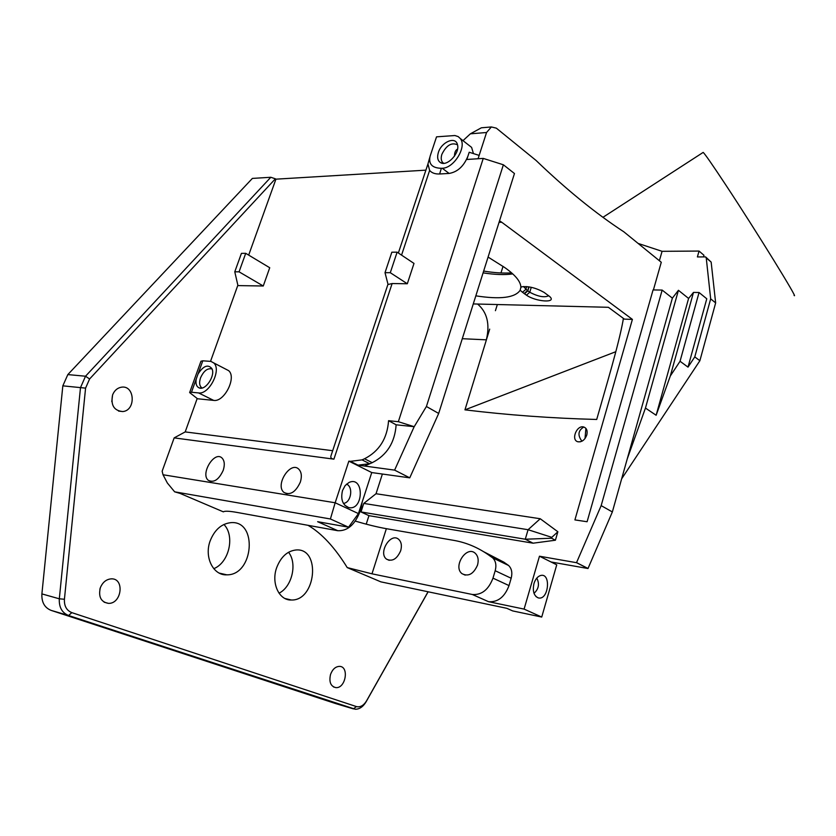 <?xml version="1.0" encoding="UTF-8"?>
<svg xmlns="http://www.w3.org/2000/svg" width="836" height="836" viewBox="0 0 836 836"><rect width="100%" height="100%" fill="white"/><g stroke="black" fill="none" stroke-linecap="round" stroke-linejoin="round"><path stroke-width="1.25" d="M366.22 524.162L368.958 515.666L361.006 511.945L363.764 503.418L376.033 493.731L382.376 474.033M163.02 474.754L167.357 483.009L174.64 491.819L330.398 518.978L335.163 502.77L163.02 474.754L162.153 471.201L174.16 437.886L333.909 459.152L392.126 283.55L388.061 284.491L385.009 272.672L390.287 272.703L397.11 252.169L391.833 252.211L385.009 272.672M332.686 450.708L185.195 431.909L174.16 437.886M185.195 431.909L197.191 398.511M210.526 361.371L237.863 285.222M248.679 255.105L275.932 179.165L425.89 170.157M428.063 591.773L366.523 700.902C363.618 705.594 360.232 707.486 356.387 706.566L71.833 612.631C66.567 610.468 64.1 606.016 64.424 599.255L85.575 388.123L89.598 378.98L275.378 178.799L275.932 179.165M210.139 540.934C204.026 557.194 213.295 575.69 226.817 574.834C253.716 575.398 258.031 520.211 230.903 522.646C221.488 523.712 214.57 529.805 210.139 540.934M100.341 587.729C98.251 596.831 100.957 602.045 108.481 603.373C121.889 603.895 124.783 578.063 111.251 578.857C106.287 579.275 102.65 582.232 100.341 587.729M112.599 394.885C110.582 405.146 113.968 410.706 122.756 411.563C136.247 410.455 134.826 384.779 121.377 387.204C117.333 387.946 114.417 390.506 112.599 394.885M330.523 674.506C328.882 682.009 330.68 686.387 335.905 687.631C345.759 688.55 349.417 666.219 339.395 666.376C335.424 666.616 332.467 669.322 330.523 674.506M276.611 567.822C271.031 583.235 279.151 600.614 291.367 600.008C315.987 600.948 321.139 548.092 296.278 549.952C287.406 550.861 280.844 556.818 276.611 567.822M511.59 272.849C503.575 273.414 494.254 272.818 483.647 271.073M483.083 272.86C494.797 274.689 504.693 275.044 512.781 273.915M488.078 257.07L504.63 267.478C515.258 274.96 520.661 281.492 520.849 287.061L521.497 286.832C528.404 285.985 535.928 287.835 544.079 292.391L549.889 296.707C556.891 303.29 535.74 301.806 526.461 295.16L529.752 292.266L527.809 290.897L524.506 293.791L526.461 295.16M475.83 295.839C500.262 299.622 515.039 297.773 520.149 290.27L520.964 287.009M520.149 290.27L524.141 293.54L527.485 290.677L523.493 286.529M454.481 156.175C454.544 152.392 455.568 150.041 457.532 149.121M536.796 578.094C539.69 583.904 538.76 588.983 534.005 593.32M457.501 144.816C451.544 142.13 446.34 145.307 441.868 154.346C440.718 158.129 441.105 160.972 443.028 162.863L443.644 163.323M225.71 369.125L228.615 370.63C236.901 377.266 224.33 402.335 213.661 400.392L197.526 398.762L189.636 392.575L191.465 392.241L202.793 360.807L200.943 361.246L189.667 392.481M196.251 378.959C195.446 383.672 196.439 386.66 199.219 387.925C205.583 390.809 215.73 375.322 211.874 368.582C207.997 364.047 203.388 365.834 198.069 373.932M212.051 368.969C207.558 367.882 203.712 370.86 200.515 377.893C198.989 382.658 199.428 385.971 201.831 387.831L202.124 387.998M346.522 484.128C353.649 486.907 351.078 502.885 343.408 503.387M342.509 490.544C340.513 499.311 342.551 504.986 348.622 507.567C363.796 511.12 364.402 475.444 349.03 482.456L345.153 485.57L342.509 490.544M409.755 477.837L438.681 413.444L426.412 406.495L503.376 164.786L483.25 158.401L398.344 421.699L388.573 420.696C387.235 438.555 379.23 451.241 364.527 458.776L362.04 459.884L350.409 461.347L358.027 465.15L394.613 470.125L409.755 477.837L371.748 472.559L358.435 513.597L335.163 502.77L348.852 461.138L371.748 472.559M358.027 465.15L369.648 463.719L364.465 466.018M398.344 421.699L414.175 426.694L394.613 470.125M414.175 426.694L396.139 424.803C394.864 442.578 386.89 455.202 372.229 462.674L364.559 466.07M533.974 583.559C532.407 591.031 533.828 595.807 538.217 597.886C548.97 600.854 551.384 571.437 540.046 575.701C537.287 576.85 535.27 579.473 533.974 583.559M489.687 329.123L486.343 339.834C490.084 324.169 487.169 312.236 477.596 304.043L473.27 303.928M497.347 304.534L495.424 310.689L497.357 304.534M400.684 550.715C396.964 559.075 392.241 561.886 386.525 559.148C377.903 552.92 390.673 532.093 398.667 539.335C401.385 541.916 402.053 545.709 400.684 550.715M477.523 565.084C473.542 574.06 468.359 576.924 461.984 573.663C452.631 566.547 466.582 545.082 475.245 553.275C478.098 556.065 478.861 560.005 477.523 565.084M541.728 617.052L524.088 609.099L539.471 556.212L556.745 564.822L541.728 617.052L512.677 610.917L506.815 608.315L380.861 581.856L347.243 567.592L371.989 573.82L472.34 594.49L488.527 601.69C497.838 602.39 504.662 597.029 509.019 585.587L492.979 578.146C488.548 589.714 481.672 595.169 472.34 594.49M585.012 438.555L585.911 428.398M583.81 427.029C586.726 428.199 587.729 430.853 586.799 434.981C584.886 439.935 581.95 442.202 577.99 441.795C570.601 440.196 576.746 424.657 583.81 427.029C578.209 430.415 577.498 435.013 581.626 440.802L582.086 441.136M703.003 152.518L703.17 152.403C704.779 153.699 712.366 164.619 725.93 185.164C756.695 231.781 799.341 300.95 794.085 295.432M678.435 290.301L645.455 408.062L627.24 458.912L672.374 298.128L678.435 290.301L688.592 298.442L693.483 292.412L670.326 375.97L680.055 361.267L688.007 367.129L694.779 356.899L710.673 298.86L715.647 302.914L711.154 262.096L705.584 256.903L706.242 257.916L710.673 298.86M693.483 292.412L699.053 292.506L680.055 361.267M688.592 298.442L656.135 415.262L670.326 375.97M645.455 408.062L656.135 415.262M429.767 157.44L427.948 163.96L429.631 170.429C431.794 172.979 435.128 174.16 439.631 173.982L449.141 173.439C457.574 171.976 463.823 166.228 467.92 156.186L469.205 152.246L466.843 159.477L483.25 158.401M438.367 152.486C436.935 157.346 437.646 160.731 440.52 162.633C447.072 167.022 460.364 152.81 457.417 144.492C455.463 135.986 441.429 141.974 438.367 152.486M191.465 392.241L198.56 392.92C209.199 394.822 221.916 369.522 213.682 362.887L210.944 361.403L202.793 360.807M241.426 253.36L234.78 271.805L239.065 271.825L245.711 253.329L241.426 253.36M397.11 252.169L413.998 263.424L407.31 283.749L392.126 283.55M407.31 283.749L390.287 272.703M441.366 168.297L442.223 168.245C454.052 168.255 467.23 146.54 460.26 138.504L458.191 136.602L454.899 135.526L436.538 136.843L430.101 156.238C428.377 164.044 432.139 168.067 441.366 168.297L439.631 173.982M426.412 406.495L414.133 426.82M388.573 420.696L396.139 424.803M364.527 458.776L372.229 462.674M362.04 459.884L369.648 463.719M223.212 470.344C218.854 479.707 213.891 483.03 208.31 480.324C200.076 473.97 214.434 450.5 221.989 457.992C224.55 460.667 224.957 464.785 223.212 470.344M300.343 482.09C295.651 492.195 290.165 495.623 283.874 492.362C274.825 484.995 290.52 460.626 298.807 469.195C301.545 472.11 302.047 476.405 300.343 482.09M360.473 507.347L361.204 507.692L362.176 502.081M361.204 507.692L359.72 512.28L358.978 511.935M330.398 518.978L348.549 527.192L317.638 521.695L337.838 530.724C347.327 531.09 354.621 524.945 359.72 512.28M337.838 530.724L237.131 512.447C229.263 511.047 224.665 510.848 223.358 511.851L180.158 493.439L174.64 491.819M348.549 527.192L358.435 513.597M348.852 461.138L350.409 461.347M503.376 164.786L514.464 173.533L438.681 413.444M499.04 222.345L501.778 222.282L632.403 319.394L624.398 319.133L608.378 307.303L477.596 304.043M551.802 537.349L557.863 531.759L555.418 540.223L551.551 538.227L551.802 537.349L528.08 529.71L525.28 539.23L533.086 543.191L368.958 515.666M551.551 538.227L525.28 539.23L361.006 511.945M623.353 318.359L623.029 320.679C618.577 345.122 606.1 386.357 596.705 419.473C551.718 418.261 507.807 415.053 464.952 409.849L489.436 329.927M615.818 351.705L464.952 409.849M672.374 298.128L662.154 290.071L653.062 289.935L587.102 521.737L574.907 519.908L632.403 319.394M492.979 578.146L495.184 570.727L511.172 578.251L509.019 585.587M371.989 573.82L386.368 528.686L453.676 540.349C465.913 542.47 477.335 547.193 487.942 554.508L492.644 557.842C495.769 560.904 496.615 565.199 495.184 570.727M483.699 551.729L503.868 562.158L508.581 565.481C511.705 568.532 512.562 572.785 511.172 578.251M555.418 540.223L533.086 543.191M376.033 493.731L540.244 518.748L557.863 531.759M540.244 518.748L528.08 529.71L363.764 503.418M524.088 609.099L488.527 601.69M539.471 556.212L576.516 562.691L587.99 568.522L551.039 561.98M587.99 568.522L612.349 511.956L601.168 505.613L576.516 562.691M627.24 458.912L612.349 511.956M662.154 290.071L601.168 505.613M705.584 256.903L697.402 256.934L699.032 251.061L703.954 255.252L703.484 256.913M715.647 302.914L699.878 360.724L694.779 356.899M621.639 478.84L699.878 360.724M711.154 262.096L706.242 257.916M699.053 292.506L706.775 298.786L688.007 367.129M469.205 152.246L479.153 155.402L478.067 158.746M548.74 295.714C544.539 297.804 538.206 296.655 529.752 292.266L531.268 287.312M529.042 286.884L527.809 290.897L528.665 286.832M468.505 144.962L471.598 147.387L473.448 153.594M387.988 284.23L330.972 455.839C330.345 457.658 331.328 458.765 333.909 459.152M245.711 253.329L269.735 267.739L263.267 285.996L237.946 285.599L234.78 271.805M263.267 285.996L239.065 271.825M501.778 222.282L499.52 220.829M386.368 528.686C377.496 527.119 367.15 524.59 355.31 521.11M308.035 525.311C321.641 533.243 334.714 547.329 347.243 567.592M89.598 378.98L85.523 376.221L67.831 374.591L252.378 178.413L270.801 177.274L85.523 376.221L80.486 387.653L59.314 598.806C58.907 607.25 62 612.819 68.594 615.505L355.29 709.241C359.511 709.241 363.117 706.765 366.095 701.801L428.136 591.783M279.025 593.194C292.098 586.788 297.491 563.349 288.535 552.251M111.794 401.635L112.578 394.958M99.871 589.255L100.33 587.76M213.765 568.679C229.127 562.67 235.209 535.907 223.923 524.465M67.831 374.591L62.825 385.845L85.575 388.123M64.424 599.255L59.314 598.806L41.894 593.905L62.825 385.845M41.894 593.905C41.497 602.233 44.58 607.73 51.153 610.395L68.594 615.505L71.833 612.631M356.387 706.566L353.44 708.886L335.382 703.484L51.153 610.395M638.108 243.422L662.07 251.322L699.032 251.061M659.385 260.717L662.07 251.322M484.452 127.542L481.379 127.793L470.375 133.823L486.552 132.506L491.38 126.957L496.333 128.148L536.064 160.449C566.359 189.563 595.619 213.358 623.865 231.833L661.276 262.264L653.407 289.935M486.552 132.506L479.153 155.402M470.375 133.823L462.987 140.647M270.801 177.274L275.378 178.799M526.649 286.581L525.76 289.455L522.437 292.339M449.141 173.439L442.223 168.245M507.922 564.969L491.986 557.33M487.942 554.508L503.868 562.158M588.053 568.48L576.589 562.649M401.552 255.126L429.631 170.429M427.854 164.243L398.364 253.005M213.661 400.392L198.56 392.92M462.287 338.705L486.343 339.834M366.523 700.902L366.095 701.801M503.032 266.339L500.963 272.954M521.225 286.915L521.058 287.448M443.958 163.302L443.028 162.863M201.601 388.103L199.219 387.925M344.798 505.278L348.622 507.567M535.97 596.559L538.217 597.886M386.525 559.148L389.2 560.329M461.984 573.663L465.213 575.137M581.626 440.802L582.232 441.053M443.425 163.323L440.52 162.633M208.31 480.324L210.933 481.484M283.874 492.362L287.072 493.815M580.362 441.805L577.99 441.795M492.644 557.842L508.581 565.481M602.965 217.297L703.17 152.403M471.598 147.387L460.26 138.504M228.615 370.63L213.682 362.887M291.367 600.008L284.982 598.503M335.905 687.631L333.491 686.931M122.756 411.563L118.545 411.072M108.481 603.373L104.134 602.192M226.817 574.834L219.272 573.109M491.38 126.957L481.379 127.793"/></g></svg>
